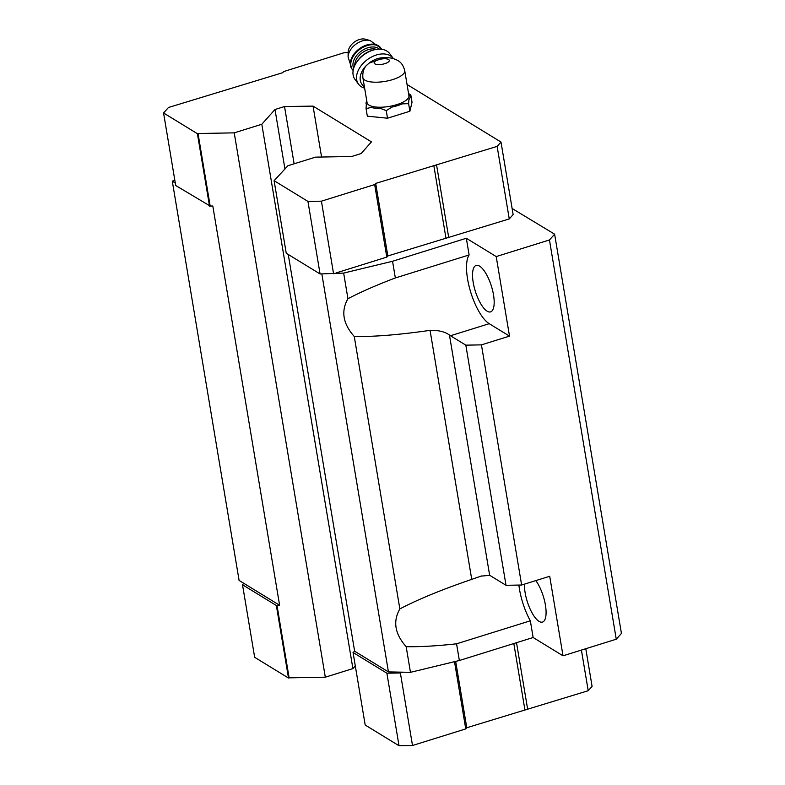 <?xml version="1.0" encoding="UTF-8"?>
<svg xmlns="http://www.w3.org/2000/svg" width="785" height="785" viewBox="0 0 785 785"><rect width="100%" height="100%" fill="white"/><g stroke="black" fill="none" stroke-linecap="round" stroke-linejoin="round"><path stroke-width="1.18" d="M404.736 70.679C403.451 65.655 401.125 62.27 397.769 60.504C393.324 58.119 388.683 57.246 383.855 57.874L369.048 63.134L366.124 65.852C365.839 66.195 362.179 69.787 362.886 77.676L367.076 102.698A21.215 7.33 170.5 0 0 389.213 106.426A21.215 7.33 170.5 0 0 408.926 95.691L404.736 70.679A21.215 7.33 170.5 0 1 385.023 81.404A21.215 7.33 170.5 0 1 362.886 77.676M406.169 646.673L410.467 672.323L459.362 660.509L456.566 643.808C436.764 645.986 419.965 646.948 406.169 646.673C394.845 633.917 392.736 621.337 399.85 608.924C417.934 599.426 441.896 589.584 471.736 579.369L481.019 576.131L489.663 575.346A37.837 13.119 72.7 0 1 490.684 575.905L506.021 585.306L465.829 345.155L450.492 335.754A37.837 13.119 72.7 0 1 449.452 335.058C445.095 331.761 438.629 330.191 430.062 330.348C399.261 334.793 373.994 336.843 354.261 336.48C342.937 323.734 340.827 311.145 347.941 298.732C360.58 292.079 376.378 285.151 395.346 277.959L392.549 261.268L343.653 273.082L320.074 273.955L286.24 253.231L274.102 180.687L287.909 165.743L315.501 157.147L351.69 156.49L361.228 153.517L371.433 141.869L313.048 106.112L284.533 106.534L274.995 109.507L261.817 124.256L234.224 132.861L198.036 133.509L210.174 206.053L175.712 185.525L163.565 112.981L168.481 107.486L282.649 72.72L283.679 71.563L344.183 52.693L348.147 52.624M210.174 206.053L212.804 206.004L279.607 605.255L239.101 580.439L172.288 181.188L174.819 180.197M399.85 608.924L354.261 336.48M512.114 208.496L554.622 234.185L621.435 633.436L616.264 639.216L563.022 655.818L533.133 637.508L530.336 620.807A37.837 13.119 -107.3 0 1 518.885 585.07M459.362 660.509L533.133 637.508M410.467 672.323L388.447 671.921L321.84 273.926M554.622 234.185L549.451 239.965L496.208 256.567L509.514 336.117L481.44 344.87L465.829 345.155M616.264 639.216L549.451 239.965M506.021 585.306L521.633 585.021L481.44 344.87M521.633 585.021L549.706 576.268L563.022 655.818M347.941 298.732L343.653 273.082M388.447 671.921L354.634 651.216L288.242 254.458M402.862 672.186L400.37 672.961L386.887 673.206L353.054 652.482L354.634 651.216M321.575 157.029L313.048 106.112M294.12 163.81L284.533 106.534M284.955 169.05L274.995 109.507M355.301 665.915L352.907 668.594L261.817 124.256M352.907 668.594L325.314 677.19L234.224 132.861M279.607 605.255L276.359 605.5L242.516 584.766L243.811 583.324M325.314 677.19L289.125 677.847L276.987 605.304M175.29 183.033L172.288 181.188M407.052 84.495L500.997 142.046L513.135 214.59L509.259 218.927L387.829 255.959L386.799 257.117L336.049 272.945M392.549 261.268L466.319 238.267L496.208 256.567M585.787 648.714L592.086 686.384L588.21 690.721L466.781 727.744L465.75 728.902L412.508 745.505L400.37 672.961M465.75 728.902L454.505 661.686M412.508 745.505L399.025 745.75L386.887 673.206M399.025 745.75L365.192 725.026L353.054 652.482M289.125 677.847L288.497 678.044L276.359 605.5M288.497 678.044L254.664 657.31L242.516 584.766M588.21 690.721L581.41 650.078M527.706 709.581L516.51 642.689M524.871 709.64L513.812 643.533M466.781 727.744L455.683 661.402M500.997 142.046L497.121 146.383L375.691 183.415L374.661 184.573L386.799 257.117M374.661 184.573L321.418 201.176L333.556 273.72M321.418 201.176L307.936 201.411L320.074 273.955M307.936 201.411L274.102 180.687M198.036 133.509L197.408 133.705L209.546 206.249M197.408 133.705L163.565 112.981M497.121 146.383L509.259 218.927M436.617 165.252L448.755 237.796M433.781 165.301L445.919 237.845M375.691 183.415L387.829 255.959M408.592 93.69L410.761 94.651L412.037 102.227L409.878 111.244L387.515 118.211L367.321 116.17L366.055 108.595L366.35 104.483A22.372 7.732 170.5 0 1 366.801 101.029M395.346 277.959L469.116 254.958A37.837 13.119 -107.3 0 0 470.274 290.725A37.837 13.119 -107.3 0 0 489.222 323.685L509.514 336.117M473.208 282.443A24.325 8.429 -107.3 0 0 490.596 311.88A24.325 8.429 -107.3 0 0 491.41 286.152A24.325 8.429 -107.3 0 0 476.112 265.438A24.325 8.429 -107.3 0 0 473.208 282.443M469.116 254.958L466.319 238.267M456.566 643.808L530.336 620.807M524.458 584.138A24.325 8.429 -107.3 0 0 525.116 592.636A24.325 8.429 -107.3 0 0 542.504 622.073A24.325 8.429 -107.3 0 0 545.467 605.382A24.325 8.429 -107.3 0 0 535.802 580.606M410.761 94.651L409.898 95.397A22.372 7.732 170.5 0 1 408.906 99.558L408.612 103.669L402.303 103.865A22.372 7.732 170.5 0 1 392 107.074L386.249 110.636L387.515 118.211M386.249 110.636L380.529 108.409A22.372 7.732 170.5 0 1 371.217 107.466L366.055 108.595M408.612 103.669L409.878 111.244M384.974 57.796A18.919 12.629 143.3 0 0 369.048 63.134M366.801 65.076A18.919 12.629 143.3 0 0 361.905 84.191L364.583 87.783M348.079 57.011A15.484 10.342 143.3 0 1 355.772 44.284A15.484 10.342 143.3 0 1 370.167 40.565L365.506 39.25A12.158 8.125 143.3 0 0 354.202 42.174A12.158 8.125 143.3 0 0 348.157 52.173L348.079 57.011L352.004 69.09A17.839 11.912 143.3 0 0 352.229 69.374M393.393 58.61A21.617 14.434 143.3 0 0 393.216 58.365L389.654 53.576A21.617 14.434 143.3 0 0 373.503 50.014L372.11 50.397A18.919 12.629 143.3 0 0 356.949 61.691L356.184 62.918A21.617 14.434 143.3 0 0 354.977 79.413L358.539 84.191A21.617 14.434 143.3 0 0 364.632 88.126M373.503 50.014A21.617 14.434 143.3 0 0 356.184 62.918M393.216 58.365A21.617 14.434 143.3 0 0 385.827 54.155A21.617 14.434 143.3 0 0 362.729 63.791A21.617 14.434 143.3 0 0 358.539 84.191M388.624 59.523A7.703 2.659 170.5 0 1 381.059 64.449A7.703 2.659 170.5 0 1 375.485 61.044A7.703 2.659 170.5 0 1 388.624 59.523M489.663 575.346L449.452 335.058M471.736 579.369L430.062 330.348M450.492 335.754L489.222 323.685M380.823 48.071A17.839 11.912 143.3 0 0 380.617 47.777A17.839 11.912 143.3 0 0 359.196 48.886A17.839 11.912 143.3 0 0 352.004 69.09L353.152 70.513M370.167 40.565L381.049 48.356A17.839 11.912 143.3 0 0 359.628 49.465A17.839 11.912 143.3 0 0 352.436 69.669M379.4 49.151A16.22 10.833 143.3 0 0 360.992 51.3A16.22 10.833 143.3 0 0 353.662 68.324M376.388 49.386A14.866 9.93 143.3 0 0 362.13 52.831A14.866 9.93 143.3 0 0 354.751 65.498M481.568 575.964L481.028 576.131M381.049 48.356L381.647 49.278"/></g></svg>
